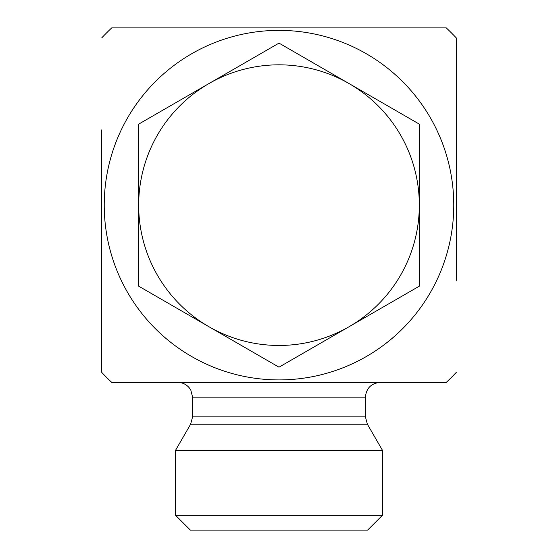 <?xml version="1.0" encoding="UTF-8"?>
<svg xmlns="http://www.w3.org/2000/svg" width="558" height="558" viewBox="0 0 558 558"><rect width="100%" height="100%" fill="white"/><g stroke="black" fill="none" stroke-linecap="round" stroke-linejoin="round"><path stroke-width="0.84" d="M456.249 280.423L456.249 37.874L456.249 280.423M101.751 129.874L101.751 372.423L101.751 129.874M365.406 416.84L192.594 416.84L192.594 397.163L365.406 397.163L365.406 416.84L367.387 424.226L382.397 450.215L382.397 515.327L175.603 515.327L190.376 530.1L367.624 530.1L382.397 515.327M367.387 424.226L190.613 424.226L175.603 450.215L382.397 450.215M365.406 397.163C366.285 388.194 371.21 383.269 380.179 382.397M456.249 372.423A243.713 243.713 0 0 1 446.274 382.397L111.726 382.397A243.713 243.713 0 0 1 101.751 372.423M279 30.376A174.766 174.766 0 0 1 430.351 292.531A174.766 174.766 0 0 1 127.649 292.531A174.766 174.766 0 0 1 279 30.376M101.751 37.874A243.713 243.713 0 0 1 111.726 27.9L446.274 27.9A243.713 243.713 0 0 1 456.249 37.874M138.677 124.134L208.838 83.623A140.323 140.323 0 0 0 138.677 205.149L138.677 124.134M279 43.119L349.162 83.623A140.323 140.323 0 0 0 208.838 83.623L279 43.119M419.323 124.134L419.323 205.149A140.323 140.323 0 0 0 349.162 83.623L419.323 124.134M419.323 205.149L419.323 286.163L349.162 326.667A140.323 140.323 0 0 0 419.323 205.149M349.162 326.667L279 367.178L208.838 326.667A140.323 140.323 0 0 0 349.162 326.667M208.838 326.667L138.677 286.163L138.677 205.149A140.323 140.323 0 0 0 208.838 326.667M190.613 424.226L192.594 416.84M192.594 397.163L190.822 390.154L189.42 388.019C186.414 384.371 182.55 382.495 177.821 382.397M175.603 450.215L175.603 515.327"/></g></svg>
